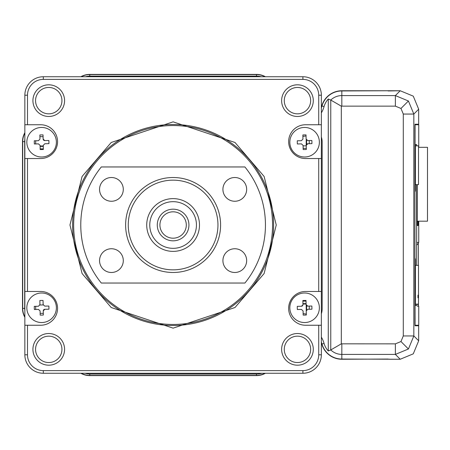 <?xml version="1.0" encoding="UTF-8"?>
<svg xmlns="http://www.w3.org/2000/svg" width="450" height="450" viewBox="0 0 450 450"><rect width="100%" height="100%" fill="white"/><g stroke="black" fill="none" stroke-linecap="round" stroke-linejoin="round"><path stroke-width="0.67" d="M306.259 145.862L303.098 145.862M306.225 139.567L306.18 145.862M416.211 124.757L416.211 124.228M389.424 90.844L388.131 90.844M43.273 145.98L40.106 145.98M309.268 140.541L309.246 143.707M302.94 304.031L306.107 304.031M306.186 305.004L306.253 314.128M309.246 306.096L309.268 309.257M388.131 359.156L389.424 359.156M416.211 325.772L416.211 325.243M418.05 124.228L418.022 124.757M418.005 221.186L418.005 225.529M418.022 325.243L418.05 325.772M265.404 373.258A18.174 18.174 0 0 1 256.466 375.604L89.741 375.604A18.174 18.174 0 0 1 80.809 373.258M24.851 317.301A18.174 18.174 0 0 1 22.5 308.363L22.5 141.638A18.174 18.174 0 0 1 24.851 132.699M80.809 76.742A18.174 18.174 0 0 1 89.741 74.396L256.466 74.396A18.174 18.174 0 0 1 265.404 76.742M388.131 90.956L400.219 90.748L413.274 96.154L418.68 109.209L413.274 96.154L400.219 90.748L341.831 90.748A20.812 20.812 0 0 0 321.795 105.941A24.013 24.013 0 0 1 321.362 107.314M418.68 124.228L418.68 109.209L418.68 124.228L415.018 124.228L414.951 126.866L414.951 323.134L415.018 325.772L418.68 325.772L418.68 340.791L413.274 353.846L418.68 340.791L413.837 335.947L408.426 348.998L395.376 354.409L341.831 354.409L341.831 359.044A20.61 20.61 0 0 1 321.992 344.002A24.221 24.221 0 0 0 321.362 342.073M321.362 342.686A24.013 24.013 0 0 1 321.795 344.059A20.812 20.812 0 0 0 341.831 359.252L388.131 359.044M302.895 136.412A37.204 37.204 0 0 0 306.051 135.911M39.909 136.71A4.989 4.989 0 0 1 40.674 136.654L43.076 136.654M35.691 143.933L35.691 141.638A4.989 4.989 0 0 1 35.769 140.766M35.82 309.482A4.989 4.989 0 0 1 35.691 308.363L35.691 306.315M43.312 313.346L40.674 313.346A4.989 4.989 0 0 1 40.146 313.318M306.321 314.139A37.204 37.204 0 0 0 303.142 313.616M321.362 112.871A26.359 26.359 0 0 0 324.056 106.577A18.467 18.467 0 0 1 328.275 99.028L330.767 100.046L341.319 106.166L341.319 343.834L395.376 343.856L395.376 354.409L400.219 359.252L413.274 353.846L400.219 359.252L341.831 359.044M416.655 305.46L415.406 305.46L416.655 305.46L416.655 304.127M416.655 265.348L416.655 184.624M416.655 145.845L416.655 144.54L415.406 144.54L415.406 190.704L414.984 191.042L415.086 124.757L418.742 124.757L418.742 147.319M417.099 306.113L418.742 306.253L418.742 325.243L415.086 325.243L414.984 258.958L415.406 259.296L414.951 257.816M415.406 259.296L415.406 305.46M414.951 192.184L415.406 190.704M417.099 244.856L418.742 242.409L417.099 242.409M418.067 221.186L418.067 225.529M418.742 221.186L418.742 242.409M418.742 306.253L417.668 304.127M417.212 184.624L417.212 225.529L418.365 225.529L418.365 221.186M416.655 144.54L415.406 144.54M418.522 184.624L415.406 184.624L418.522 184.624L418.534 145.845L415.406 145.845M418.511 265.348L415.406 265.348L418.511 265.348L418.506 304.127L415.406 304.127M418.506 297.793L417.977 297.793L417.977 295.155L418.506 295.155M417.212 221.186L427.489 221.186L427.5 147.319L418.528 147.319M173.104 325.507A100.508 100.508 0 0 1 72.596 225A100.508 100.508 0 0 1 173.104 124.492A100.508 100.508 0 0 1 273.617 225A100.508 100.508 0 0 1 173.104 325.507M173.104 324.456A99.456 99.456 0 0 1 73.654 225A99.456 99.456 0 0 1 173.104 125.544A99.456 99.456 0 0 1 272.559 225A99.456 99.456 0 0 1 173.104 324.456M48.752 362.548A13.191 13.191 0 0 0 61.937 349.358A13.191 13.191 0 0 0 48.752 336.167A13.191 13.191 0 0 0 35.561 349.358A13.191 13.191 0 0 0 48.752 362.548M48.752 365.186A15.829 15.829 0 0 0 64.575 349.358A15.829 15.829 0 0 0 48.752 333.529A15.829 15.829 0 0 0 32.923 349.358A15.829 15.829 0 0 0 48.752 365.186M48.752 113.833A13.191 13.191 0 0 0 61.937 100.642A13.191 13.191 0 0 0 48.752 87.452A13.191 13.191 0 0 0 35.561 100.642A13.191 13.191 0 0 0 48.752 113.833M48.752 116.471A15.829 15.829 0 0 0 64.575 100.642A15.829 15.829 0 0 0 48.752 84.814A15.829 15.829 0 0 0 32.923 100.642A15.829 15.829 0 0 0 48.752 116.471M297.461 113.833A13.191 13.191 0 0 0 310.652 100.642A13.191 13.191 0 0 0 297.461 87.452A13.191 13.191 0 0 0 284.271 100.642A13.191 13.191 0 0 0 297.461 113.833M297.461 116.471A15.829 15.829 0 0 0 313.29 100.642A15.829 15.829 0 0 0 297.461 84.814A15.829 15.829 0 0 0 281.632 100.642A15.829 15.829 0 0 0 297.461 116.471M297.461 365.186A15.829 15.829 0 0 0 313.29 349.358A15.829 15.829 0 0 0 297.461 333.529A15.829 15.829 0 0 0 281.632 349.358A15.829 15.829 0 0 0 297.461 365.186M297.461 362.548A13.191 13.191 0 0 0 310.652 349.358A13.191 13.191 0 0 0 297.461 336.167A13.191 13.191 0 0 0 284.271 349.358A13.191 13.191 0 0 0 297.461 362.548M418.68 109.209L413.837 114.052L403.29 114.052L403.29 335.947L413.837 335.947L413.837 114.052L408.426 101.002L400.973 108.456L403.29 114.052M389.424 90.748L341.831 90.956L341.831 95.591L395.376 95.591L395.376 106.144L400.973 108.456M400.219 90.748L395.376 95.591L408.426 101.002M418.68 340.791L418.68 325.772L415.018 325.772M318.724 325.243L318.724 354.791A15.829 15.829 0 0 1 302.895 370.62L43.312 370.62A15.829 15.829 0 0 1 27.489 354.791L27.489 325.243L40.674 325.243A16.881 16.881 0 0 0 57.561 308.363A16.881 16.881 0 0 0 40.674 291.476L27.489 291.476L27.489 158.524L40.674 158.524A16.881 16.881 0 0 0 57.561 141.638A16.881 16.881 0 0 0 40.674 124.757L27.489 124.757L27.489 95.209A15.829 15.829 0 0 1 43.312 79.38L302.895 79.38A15.829 15.829 0 0 1 318.724 95.209L318.724 124.757L305.533 124.757A16.881 16.881 0 0 0 288.652 141.638A16.881 16.881 0 0 0 305.533 158.524L318.724 158.524L318.724 291.476L305.533 291.476A16.881 16.881 0 0 0 288.652 308.363A16.881 16.881 0 0 0 305.533 325.243L321.362 325.243L321.362 291.476L318.724 291.476M318.724 158.524L321.362 158.524L321.362 291.476M321.362 325.243L321.362 354.791L318.724 354.791M27.489 124.757L24.851 124.757L24.851 95.209L27.489 95.209M328.275 99.028L328.275 350.972A18.467 18.467 0 0 1 324.056 343.423A26.359 26.359 0 0 0 321.362 337.129M264.977 373.258A17.972 17.972 0 0 1 256.466 375.396L89.741 375.396A17.972 17.972 0 0 1 81.236 373.258M24.851 316.868A17.972 17.972 0 0 1 22.708 308.363L22.708 141.638A17.972 17.972 0 0 1 24.851 133.132M81.236 76.742A17.972 17.972 0 0 1 89.741 74.604L256.466 74.604A17.972 17.972 0 0 1 264.977 76.742M321.362 107.927A24.221 24.221 0 0 0 321.992 105.998L324.056 106.577M261.135 76.742A15.829 15.829 0 0 0 256.702 76.112A15.829 15.829 0 0 1 261.135 76.742M85.551 76.742A15.829 15.829 0 0 1 89.983 76.112L256.702 76.112M24.688 308.126A15.829 15.829 0 0 0 24.851 310.359A15.829 15.829 0 0 1 24.688 308.126L24.688 141.401A15.829 15.829 0 0 1 24.851 139.168M321.362 313.762A16.223 16.223 0 0 0 322.155 308.756L322.155 142.037A16.223 16.223 0 0 0 321.508 137.498A15.829 15.829 0 0 0 321.362 136.969A15.829 15.829 0 0 1 321.508 137.498M85.134 373.258A16.223 16.223 0 0 0 90.141 374.046L256.86 374.046A16.223 16.223 0 0 0 261.866 373.258M27.489 354.791L24.851 354.791A18.467 18.467 0 0 0 43.312 373.258L43.312 370.62M24.851 354.791L24.851 325.243L27.489 325.243M27.489 291.476L24.851 291.476L24.851 325.243M24.851 291.476L24.851 158.524L27.489 158.524M24.851 124.757L24.851 158.524M43.312 79.38L43.312 76.742A18.467 18.467 0 0 0 24.851 95.209M43.312 76.742L302.895 76.742L302.895 79.38M318.724 95.209L321.362 95.209A18.467 18.467 0 0 0 302.895 76.742M321.362 95.209L321.362 124.757L318.724 124.757M321.362 158.524L321.362 124.757M302.895 370.62L302.895 373.258A18.467 18.467 0 0 0 321.362 354.791M302.895 373.258L43.312 373.258M341.319 343.834L330.767 349.954L328.275 350.972M400.219 359.252L389.424 359.252M341.831 90.956A20.61 20.61 0 0 0 321.992 105.998M43.346 315.034A25.611 12.803 178.8 0 1 41.766 315.09A25.611 12.803 178.8 0 1 40.179 315.101L40.095 310.973L38.481 309.426L34.352 309.51A25.611 12.803 -91.2 0 1 34.284 306.349L38.413 306.259L39.96 304.644L39.876 300.516A25.611 12.803 -1.2 0 1 41.456 300.459A25.611 12.803 -1.2 0 1 43.037 300.454L43.127 304.577L44.741 306.124L48.864 306.039A25.611 12.803 88.8 0 1 48.932 309.201L44.809 309.291L43.262 310.905L43.346 315.034M56.379 307.463A14.771 14.771 0 0 1 41.923 322.543A14.771 14.771 0 0 1 26.843 308.087A14.771 14.771 0 0 1 41.299 293.006A14.771 14.771 0 0 1 56.379 307.463M43.262 310.905L43.296 310.539A1.581 1.581 0 0 1 44.443 309.341L44.809 309.291M43.037 300.454L43.178 304.942L39.926 305.016L39.876 300.516M43.346 149.484A25.611 12.803 178.8 0 1 41.766 149.541A25.611 12.803 178.8 0 1 40.179 149.546L40.095 145.423L38.481 143.876L34.352 143.961A25.611 12.803 -91.2 0 1 34.284 140.799L38.413 140.709L39.96 139.095L39.876 134.966A25.611 12.803 -1.2 0 1 41.456 134.91A25.611 12.803 -1.2 0 1 43.037 134.899L43.127 139.028L44.741 140.574L48.864 140.49A25.611 12.803 88.8 0 1 48.932 143.651L44.809 143.741L43.262 145.356L43.346 149.484M56.379 141.913A14.771 14.771 0 0 1 41.923 156.994A14.771 14.771 0 0 1 26.843 142.537A14.771 14.771 0 0 1 41.299 127.457A14.771 14.771 0 0 1 56.379 141.913M44.741 140.574L44.37 140.541A1.581 1.581 0 0 1 43.178 139.393L43.127 139.028M306.338 149.484A25.611 12.803 178.8 0 1 304.757 149.541A25.611 12.803 178.8 0 1 303.171 149.546L303.086 145.423L301.472 143.876L297.343 143.961A25.611 12.803 -91.2 0 1 297.276 140.799L301.404 140.709L302.951 139.095L302.861 134.966A25.611 12.803 -1.2 0 1 304.447 134.91A25.611 12.803 -1.2 0 1 306.028 134.899L306.118 139.028L307.733 140.574L311.856 140.49A25.611 12.803 88.8 0 1 311.923 143.651L307.8 143.741L306.253 145.356L306.338 149.484M319.371 141.913A14.771 14.771 0 0 1 304.914 156.994A14.771 14.771 0 0 1 289.834 142.537A14.771 14.771 0 0 1 304.29 127.457A14.771 14.771 0 0 1 319.371 141.913M306.253 145.356L306.287 144.984A1.581 1.581 0 0 1 307.429 143.792L307.8 143.741M302.951 304.644L302.861 300.516A25.611 12.803 -1.2 0 1 304.447 300.459A25.611 12.803 -1.2 0 1 306.028 300.454L306.118 304.577L307.733 306.124L311.856 306.039A25.611 12.803 88.8 0 1 311.923 309.201L307.8 309.291L306.253 310.905L306.338 315.034A25.611 12.803 178.8 0 1 304.757 315.09A25.611 12.803 178.8 0 1 303.171 315.101L303.086 310.973L301.472 309.426L297.343 309.51A25.611 12.803 -91.2 0 1 297.276 306.349L301.404 306.259L302.918 305.016A1.581 1.581 0 0 1 301.77 306.208L301.404 306.259M319.371 307.463A14.771 14.771 0 0 1 304.914 322.543A14.771 14.771 0 0 1 289.834 308.087A14.771 14.771 0 0 1 304.29 293.006A14.771 14.771 0 0 1 319.371 307.463M307.733 306.124L307.361 306.09A1.581 1.581 0 0 1 306.169 304.942L306.118 304.577M196.296 227.61A23.332 23.332 0 0 0 175.714 201.814A23.332 23.332 0 0 0 149.917 222.39A23.332 23.332 0 0 0 170.499 248.186A23.332 23.332 0 0 0 196.296 227.61M146.891 222.053A26.381 26.381 0 0 1 176.051 198.787A26.381 26.381 0 0 1 199.322 227.947A26.381 26.381 0 0 1 170.156 251.213A26.381 26.381 0 0 1 146.891 222.053M157.376 223.234A15.829 15.829 0 0 1 174.876 209.273A15.829 15.829 0 0 1 188.837 226.766A15.829 15.829 0 0 1 171.338 240.727A15.829 15.829 0 0 1 157.376 223.234M186.216 226.474A13.191 13.191 0 0 0 174.578 211.894A13.191 13.191 0 0 0 159.998 223.526A13.191 13.191 0 0 0 171.63 238.106A13.191 13.191 0 0 0 186.216 226.474M234.787 272.486A11.869 11.869 0 0 0 246.662 260.612A11.869 11.869 0 0 0 234.787 248.743A11.869 11.869 0 0 0 222.919 260.612A11.869 11.869 0 0 0 234.787 272.486M234.787 201.257A11.869 11.869 0 0 0 246.662 189.388A11.869 11.869 0 0 0 234.787 177.514A11.869 11.869 0 0 0 222.919 189.388A11.869 11.869 0 0 0 234.787 201.257M111.42 201.257A11.869 11.869 0 0 0 123.294 189.388A11.869 11.869 0 0 0 111.42 177.514A11.869 11.869 0 0 0 99.551 189.388A11.869 11.869 0 0 0 111.42 201.257M111.42 272.486A11.869 11.869 0 0 0 123.294 260.612A11.869 11.869 0 0 0 111.42 248.743A11.869 11.869 0 0 0 99.551 260.612A11.869 11.869 0 0 0 111.42 272.486M173.104 272.486A47.486 47.486 0 0 1 125.623 225A47.486 47.486 0 0 1 173.104 177.514A47.486 47.486 0 0 1 220.59 225A47.486 47.486 0 0 1 173.104 272.486M173.104 180.152A44.848 44.848 0 0 0 128.261 225A44.848 44.848 0 0 0 173.104 269.848A44.848 44.848 0 0 0 217.952 225A44.848 44.848 0 0 0 173.104 180.152M244.918 166.961A92.329 92.329 0 0 1 244.918 283.039L101.295 283.039A92.329 92.329 0 0 1 101.295 166.961L244.918 166.961M43.284 146.396L40.117 146.396M43.335 148.888L40.168 148.888M306.315 148.354L303.148 148.354M306.636 140.164L306.608 144.326M302.878 301.118L306.045 301.118M302.929 303.609L306.096 303.609M306.608 305.685L306.636 309.836M418.387 304.931L418.387 304.127L418.387 304.931M418.387 265.348L418.387 243.731L418.387 265.348M173.104 328.146L234.996 307.519L264.116 273.538L276.255 225L264.116 176.462L234.996 142.481L173.104 121.854L111.218 142.481L82.091 176.462L69.958 225L82.091 273.538L111.218 307.519L173.104 328.146M341.831 343.856L341.831 354.409A15.969 15.969 0 0 1 330.767 349.954L330.767 100.046A15.969 15.969 0 0 1 341.831 95.591L341.831 106.144L395.376 106.144M324.056 343.423L321.992 344.002M256.466 375.396L256.466 374.046M89.741 375.396L89.741 374.046M22.708 308.363L24.694 308.363M22.708 141.638L24.688 141.638M89.741 74.604L89.741 76.112M256.466 74.604L256.466 76.112M408.426 348.998L400.973 341.544L403.29 335.947M395.376 343.856L400.973 341.544M341.831 106.144L341.319 106.166"/></g></svg>
